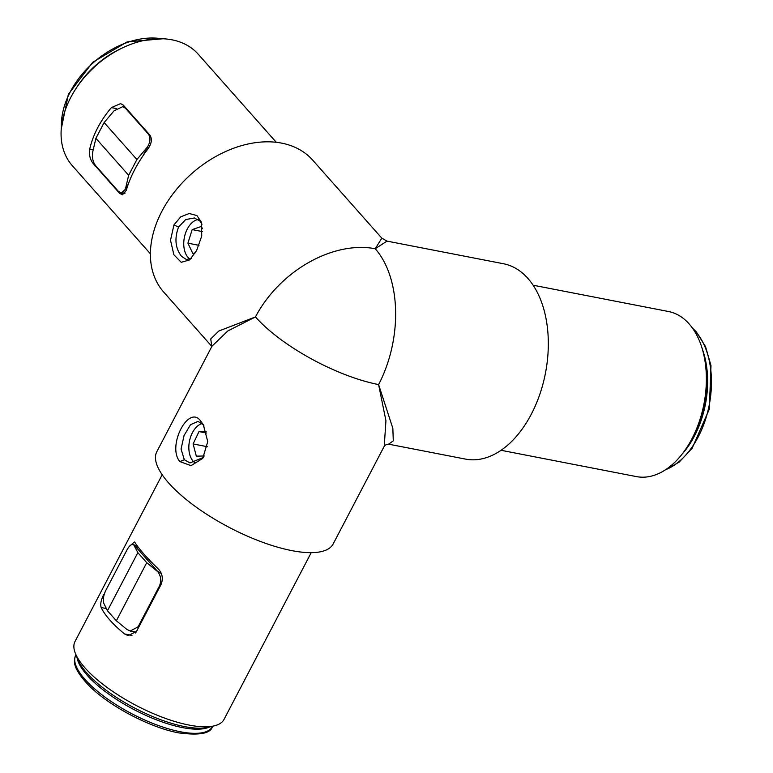 <?xml version="1.0" encoding="UTF-8"?>
<svg xmlns="http://www.w3.org/2000/svg" width="773" height="773" viewBox="0 0 773 773"><rect width="100%" height="100%" fill="white"/><g stroke="black" fill="none" stroke-linecap="round" stroke-linejoin="round"><path stroke-width="1.16" d="M200.893 421.362L203.309 424.735L207.753 441.586L202.729 458.408L191.028 465.646L179.848 461.578C166.62 446.118 188.95 403.39 200.893 421.362M204.053 426.087L202.777 424.445L198.023 421.411L190.544 424.667L184.071 435.489L181.056 449.055L184.332 459.722L189.955 462.921L203.425 457.423M196.613 250.529L189.675 259.912L181.211 262.308L173.857 254.742L170.514 240.268L173.944 224.924L180.756 216.817L189.24 213.512L196.922 215.561L201.56 222.45L201.724 236.074L196.613 250.529M202.004 224.238L200.062 221.155L194.429 217.957L185.636 219.571L178.524 227.117C174.292 238.644 175.326 248.413 181.616 256.443L186.361 259.467L191.25 258.385M211.744 346.275L210.739 338.922L218.807 331.028L255.467 316.93L227.822 330.95L211.995 346.178L156.822 451.703A99.504 33.539 27.6 0 0 194.622 505.977A99.504 33.539 27.6 0 0 291.798 550.618A99.504 33.539 27.6 0 0 333.192 543.902L384.239 446.263L385.94 420.705L378.606 384.577L392.848 428.348L393.293 440.852L388.597 444.166L465.52 459.104A99.504 62.072 101 0 0 539.728 394.568A99.504 62.072 101 0 0 527.901 278.406A99.504 62.072 101 0 0 503.474 263.748L387.012 241.118L375.214 248.742L381.823 238.161L312.707 160.156A99.504 70.159 -41.5 0 0 281.633 143.121A99.504 70.159 -41.5 0 0 174.862 191.414A99.504 70.159 -41.5 0 0 163.75 292.136L211.744 346.304M501.049 450.292L636.411 476.593A84.083 52.458 -79 0 0 683.892 451.761A84.083 52.458 -79 0 0 703.208 352.314A84.083 52.458 -79 0 0 689.13 323.897A84.083 52.458 -79 0 0 668.481 311.509L533.119 285.218M128.444 547.468L127.912 548.26M105.109 591.876L104.133 594.601M128.357 547.419L134.357 541.989L135.062 542.694C139.604 549.632 147.411 558.435 158.455 569.102C162.417 573.547 163.296 578.639 161.113 584.388L136.483 631.493L128.115 635.628L124.559 633.947L131.98 635.387M106.374 608.554L101.157 607.539A84.083 28.34 27.6 0 0 124.559 633.947M101.157 607.539C100.152 604.312 101.002 599.974 103.727 594.524M162.185 474.748L75.01 641.493A84.083 28.34 27.6 0 0 75.252 653.079A84.083 28.34 27.6 0 0 189.066 725.074A84.083 28.34 27.6 0 0 214.392 725.818A84.083 28.34 27.6 0 0 224.035 719.412L311.21 552.656M214.392 725.818L208.391 727.287A79.107 26.669 -152.4 0 1 184.554 726.591A79.107 26.669 -152.4 0 1 77.474 658.847L75.252 653.079M94.142 163.489L92.963 163.258L119.515 193.221L122.395 194.854L126.27 190.361C130.299 176.486 137.526 162.649 147.972 148.851C151.682 143.527 152.32 138.947 149.894 135.111L123.342 105.147L120.569 103.611L111.418 107.602A84.083 59.289 138.5 0 0 89.716 149.112L93.214 149.788M92.963 163.258C90.016 159.335 88.934 154.619 89.716 149.112M276.28 142.3L198.217 54.197A84.083 59.289 138.5 0 0 171.964 39.81A84.083 59.289 138.5 0 0 102.838 59.936A84.083 59.289 138.5 0 0 89.542 71.725A84.083 59.289 138.5 0 0 72.353 165.722L150.416 253.824M89.542 71.725L89.91 71.348A79.107 55.782 -41.5 0 1 102.413 60.265L102.838 59.936M135.517 632.952A64.178 21.634 -152.4 0 1 134.135 631.792M703.208 352.314L704.019 355.522A79.107 49.346 101 0 1 685.844 449.084L683.892 451.761M160.001 586.494L159.373 586.137L138.116 626.797L130.241 631.029L126.811 629.377L116.356 620.787L146.735 562.667L137.845 552.637L133.584 544.55L138.309 547.255M116.356 620.787L107.457 610.747L137.845 552.637M107.457 610.747L103.882 603.5C102.712 600.051 103.36 595.674 105.833 590.359L127.091 549.7C129.729 545.11 132.038 543.506 134.019 544.897L157.566 571.334L161.286 573.46M159.373 586.137C161.547 581.025 161.055 576.262 157.895 571.836L157.566 571.334M157.895 571.836L146.735 562.667M125.139 193.008L121.4 192.97L118.366 191.337L95.456 165.47C92.76 161.731 91.881 157.054 92.828 151.44L95.9 138.319L128.656 175.287L136.898 159.518L147.517 146.938C150.445 141.807 150.706 137.507 148.319 134.048L148.967 134.058M95.9 138.319L104.142 122.549L136.898 159.518M104.142 122.549L114.095 110.761L122.733 106.674L125.4 108.181L148.319 134.048M121.4 192.97L125.371 189.288L128.366 183.877M143.305 155.305L147.517 146.938M125.371 189.288L128.656 175.287M206.178 431.411L198.999 431.556L193.115 443.944L196.323 456.157L204.304 455.993M206.633 433.044L198.999 431.556M207.406 446.726L193.115 443.944M201.937 423.575A20.832 12.996 -79 0 0 189.588 440.591A20.832 12.996 -79 0 0 193.675 461.742A20.832 12.996 -79 0 0 194.941 462.795M198.99 245.321L187.916 243.166L192.854 253.583L195.395 252.713M202.439 228.692L201.376 226.45L192.177 229.6L187.916 243.166M202.342 231.581L192.177 229.6M198.207 219.513A20.832 12.996 -79 0 0 189.945 224.904A20.832 12.996 -79 0 0 189.907 259.081M179.848 461.578L184.332 459.722M173.944 224.924L178.524 227.117M255.467 316.93A99.504 33.539 27.6 0 0 378.606 384.577A99.504 62.072 101 0 0 375.214 248.742A99.504 70.159 138.5 0 0 255.467 316.93M119.515 193.221L124.955 193.279M116.404 108.568L111.418 107.602M138.116 626.797L138.86 626.942M138.715 547.796L134.637 545.458M125.96 188.486L126.82 188.496M148.696 147.817L147.228 147.807M126.173 108.336L125.4 108.181M212.44 726.562C210.739 733.509 199.492 735.616 178.718 732.881C149.759 727.606 108.23 705.575 88.325 684.926C71.387 666.79 73.928 660.442 75.754 655.098A77.116 25.992 27.6 0 0 105.051 697.159A77.116 25.992 27.6 0 0 180.36 731.76A77.116 25.992 27.6 0 0 212.44 726.562L212.594 726.262M209.435 727.026A77.116 25.992 -152.4 0 1 182.534 727.606A77.116 25.992 -152.4 0 1 77.087 657.842M665.601 469.713A77.116 48.11 -79 0 0 708.667 407.767A77.116 48.11 -79 0 0 695.632 331.559A77.116 48.11 -79 0 0 692.966 328.815M702.319 349.058A77.116 48.11 101 0 1 681.844 454.437M161.325 38.708A77.116 54.381 138.5 0 0 61.415 127.236M76.112 88.383A77.116 54.381 -41.5 0 1 120.984 48.622M387.002 241.118L381.823 238.161M211.705 346.178L211.773 346.71M384.239 446.263C384.954 445.103 386.403 444.407 388.597 444.166L388.597 444.166M130.241 631.029L136.087 632.169M125.11 107.138L122.733 106.674M692.424 328.042L696.405 331.994L705.575 346.729L710.986 365.581L709.324 409.11L692.125 448.301L679.254 462.051L664.799 470.226M61.27 128.917L68.362 94.316L92.625 62.342L127.187 41.858L163.016 38.766"/></g></svg>
